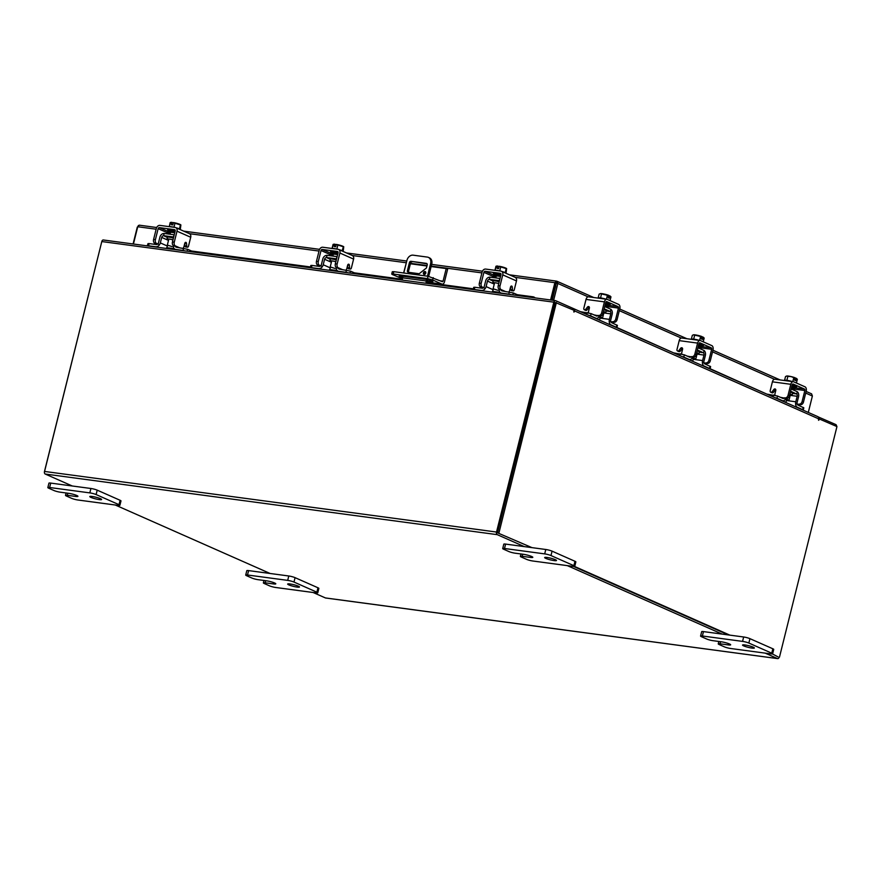 <?xml version="1.0" encoding="UTF-8"?>
<svg xmlns="http://www.w3.org/2000/svg" width="881" height="881" viewBox="0 0 881 881"><rect width="100%" height="100%" fill="white"/><g stroke="black" fill="none" stroke-linecap="round" stroke-linejoin="round"><path stroke-width="1.32" d="M440.533 280.874L443.066 281.204L446.215 268.573L447.625 269.201L444.476 281.832A3.161 1.96 97.6 0 1 442.218 284.156A3.161 1.96 97.6 0 1 441.888 284.067L432.637 279.971L427.472 278.605L393.212 274.013L391.726 274.068L392.463 274.586L402.43 278.77M403.597 272.989L406.218 263.21M402.386 278.77A3.161 1.96 -82.4 0 1 402.044 278.77A3.161 1.96 -82.4 0 1 401.703 278.671M391.726 274.068L392.309 271.722L393.796 271.667L428.056 276.26L442.46 281.722L443.066 281.204M410.392 263.771L426.955 265.996M431.128 266.547L446.215 268.573M402.639 277.581A4.57 0.639 14 0 1 399.159 276.061A4.57 0.639 14 0 1 400.943 275.995L425.82 279.332A4.57 0.639 14 0 1 430.534 280.433A4.57 0.639 14 0 1 432.901 281.612A4.57 0.639 14 0 1 431.128 281.678L427.472 281.193M424.972 271.502A1.52 1.178 -66.1 0 0 424.246 274.432A1.52 1.178 -66.1 0 0 424.972 271.502M425.699 272.031A1.52 1.178 -66.1 0 0 424.653 274.398M427.472 276.182L430.611 263.562A6.09 4.702 -66.1 0 0 428.342 257.362A6.09 4.702 -66.1 0 0 427.34 257.087L413.123 255.171A6.09 4.702 -66.1 0 0 406.923 260.391L403.773 273.011M402.969 276.271L402.573 277.823L426.272 280.995L426.646 279.464M402.551 280.114A3.161 1.96 -82.4 0 1 402.573 277.823M429.499 283.726L427.814 282.977A1.222 0.749 -82.4 0 1 427.395 281.502L427.847 279.706M428.684 276.359L431.745 264.069L430.611 263.562M426.272 280.995A3.161 1.96 97.6 0 0 426.25 283.286M426.47 267.923L419.202 273.738L408.233 272.273A1.509 1.167 113.9 0 1 407.418 270.665L409.423 262.615A1.509 1.167 113.9 0 1 410.964 261.316L426.393 263.386A1.509 1.167 113.9 0 1 427.208 264.994L426.47 267.923M410.964 261.316L427.065 263.826M412.099 261.822A1.509 1.167 -66.1 0 0 410.557 263.111L409.423 262.615M407.418 270.665L408.553 271.161L410.557 263.111M408.553 271.161A1.509 1.167 -66.1 0 0 408.696 272.328M428.342 257.362L429.465 257.869A6.09 4.702 113.9 0 1 431.745 264.069M494.362 283.715A4.857 0.672 14 0 1 492.732 282.757A4.857 0.672 14 0 1 494.626 282.691A4.857 0.672 14 0 1 498.734 283.583M493.338 289.012L493.162 289.728A4.504 3.48 113.9 0 1 491.939 292.096M474.308 289.497L473.174 289.53L473.725 287.316L474.87 287.272L474.308 289.497L481.511 290.455A4.504 3.48 -66.1 0 0 486.103 286.6L493.162 289.728M494.263 284.1L487.468 281.105L486.103 286.6M487.468 281.105A1.949 1.509 113.9 0 1 489.451 279.431L493.151 281.072M489.781 277.185A4.262 3.293 -66.1 0 0 485.673 280.863L484.297 286.358A2.191 1.696 113.9 0 1 482.072 288.23L474.87 287.272M500.926 289.563A2.191 1.696 113.9 0 0 502.159 290.928L513.326 292.955L519.878 295.84M499.031 289.21A4.504 3.48 -66.1 0 0 500.86 292.944A4.504 3.48 -66.1 0 0 501.608 293.153L508.811 294.122L509.361 291.897M511.509 294.717L508.811 294.122M489.241 279.343L499.285 280.687L499.835 278.462L489.792 277.119L489.451 279.431M500.144 271.018A6.09 0.848 -166 0 0 496.895 270.39A6.09 0.848 -166 0 0 494.858 270.302M506.333 273.44L506.333 273.429A6.09 0.848 -166 0 0 501.862 271.458M496.311 275.896L500.529 276.403M500.628 275.995A6.09 0.848 -166 0 0 495.761 274.96A6.09 0.848 -166 0 0 493.382 275.048A6.09 0.848 -166 0 0 496.157 276.491M500.915 274.828A6.09 0.848 -166 0 0 496.047 273.793A6.09 0.848 -166 0 0 493.679 273.881L493.382 275.048M497.82 290.29L493.096 288.77L497.82 290.29M503.337 267.229A5.33 0.738 -166 0 0 499.197 266.26L500.727 266.921L499.736 270.908L500.727 266.921L506.212 268.606L505.22 272.603M499.153 266.282L498.569 268.606L497.148 268.408L497.721 266.084L495.948 266.271L494.946 270.269L496.366 266.304M506.641 268.628L506.057 273.066M506.597 268.584L506.619 268.595A5.33 0.738 -166 0 0 506.597 268.584A5.33 0.738 -166 0 0 503.833 267.384M497.721 266.084L497.776 266.073A5.33 0.738 -166 0 0 496.565 266.084L496.091 266.216M499.064 266.635L497.776 266.073M499.318 274.409L494.748 273.209L493.415 273.264L493.999 273.705M508.899 291.831A3.039 1.883 97.6 0 0 509.747 290.168L510.517 287.096A1.465 0.903 -82.4 0 1 511.553 286.028A1.465 0.903 -82.4 0 1 511.718 286.072A1.465 0.903 -82.4 0 1 512.268 287.096L510.584 286.876M499.263 289.331A3.039 1.883 -82.4 0 1 498.228 285.631L500.023 285.873A3.039 1.883 97.6 0 0 501.058 289.574L499.263 289.331L501.102 290.146M500.023 285.873L502.765 274.872A3.535 2.731 -66.1 0 0 501.443 271.271A3.535 2.731 -66.1 0 0 500.86 271.117L485.706 269.079A3.535 2.731 -66.1 0 0 482.105 272.108L479.363 283.098L481.169 283.341L483.911 272.35A1.222 0.936 113.9 0 1 485.145 271.304L500.309 273.33A1.222 0.936 113.9 0 1 500.97 274.63L498.228 285.631M501.443 271.271L515.154 277.339A3.535 2.731 113.9 0 1 516.475 280.94L514.262 289.816A1.465 0.903 -82.4 0 1 513.227 290.884L511.421 290.642A1.465 0.903 -82.4 0 1 510.705 289.574L510.495 287.162M481.169 283.341A3.039 1.883 97.6 0 0 482.204 287.052L485.299 288.417M513.227 290.884A1.465 0.903 -82.4 0 1 512.511 289.816L512.268 287.096M482.204 287.052L480.398 286.81L483.107 287.999M480.398 286.81A3.039 1.883 -82.4 0 1 479.363 283.098M501.058 289.574L504.967 291.303M789.894 393.895A4.857 0.672 14 0 1 791.237 394.402A4.857 0.672 14 0 1 792.173 395.062A4.857 0.672 14 0 1 790.279 395.14M524.283 546.605L497.258 534.657A2.136 1.322 97.6 0 1 496.521 532.047L553.841 302.172L101.8 241.548A2.136 1.322 -82.4 0 1 103.33 239.984L555.36 300.608A2.136 1.322 97.6 0 1 555.592 300.663L580.425 311.665L591.14 313.625L590.589 315.85L595.952 318.217A4.504 2.786 97.6 0 0 596.437 318.36L599.719 320.199A4.504 2.786 -82.4 0 1 599.928 318.096L609.399 319.363A4.504 2.786 97.6 0 0 610.94 324.847L673.624 352.874L684.339 354.834L683.788 357.058L689.151 359.437A4.504 2.786 97.6 0 0 689.636 359.569L692.918 361.408A4.504 2.786 -82.4 0 1 693.127 359.305L702.598 360.571A4.504 2.786 97.6 0 0 704.139 366.055L766.822 394.093L777.538 396.043L776.976 398.267L782.35 400.646A4.504 2.786 97.6 0 0 782.835 400.778L786.116 402.617A4.504 2.786 -82.4 0 1 786.326 400.514L786.447 399.985M782.835 400.778A4.504 2.786 97.6 0 0 785.731 398.421M784.299 397.816A2.191 1.355 -82.4 0 1 783.143 398.487A2.191 1.355 -82.4 0 1 782.901 398.421L777.538 396.043M776.976 398.267L774.553 397.507M797.316 391.836A4.262 2.643 97.6 0 1 798.516 396.879L797.14 402.375A2.191 1.355 -82.4 0 0 797.889 405.051L803.813 407.826L803.263 410.05L802.701 409.643L803.263 407.418M786.326 400.514L795.796 401.78L797.173 396.285L790.224 395.36M795.796 401.78A4.504 2.786 97.6 0 0 797.338 407.275L802.701 409.643M790.565 391.197L796.501 393.917A1.949 1.211 -82.4 0 1 797.173 396.285M796.787 393.95L797.338 391.726L791.116 388.973M792.515 381.605A6.09 0.848 -166 0 0 784.531 380.438L784.508 380.526M791.667 386.759L792.228 387.332M792.085 387.926A6.09 0.848 -166 0 0 795.213 387.948A6.09 0.848 -166 0 0 794.045 387.111A6.09 0.848 -166 0 0 791.788 386.285M795.213 387.948L795.499 386.781A6.09 0.848 -166 0 0 794.332 385.944A6.09 0.848 -166 0 0 792.085 385.118M785.511 398.895L789.024 400.194L785.048 399.622M796.699 378.643A5.33 0.738 -166 0 0 796.611 378.544A5.33 0.738 -166 0 0 796.171 378.246L797.371 379.259L796.424 383.026L797.371 379.259L796.215 378.301L795.642 380.625L794.574 380.151L795.158 377.828L793.803 377.685L792.812 381.638L793.792 377.685L791.215 376.616L787.867 376.341L786.876 380.339M784.553 380.394L785.511 376.572L786.7 376.011A5.33 0.738 -166 0 0 786.579 376.044L787.867 376.341M795.158 377.828L795.114 377.784A5.33 0.738 -166 0 0 791.215 376.616M796.171 378.246L795.091 378.103M790.675 376.495A5.33 0.738 -166 0 0 786.909 376M795.499 386.704L796.732 386.649L796.083 386.175L792.096 385.041M775.765 389.611A1.465 1.134 -66.1 0 0 775.17 390.085L773.485 392.287L772.141 391.704A1.465 1.134 113.9 0 1 770.192 390.712L772.406 381.836A3.535 2.191 -82.4 0 1 774.928 379.237L793.307 381.704A3.535 2.191 97.6 0 0 790.797 384.303L788.055 395.294L789.398 395.888L792.14 384.898A1.222 0.749 -82.4 0 1 793.131 384.039L804.441 389.039A1.222 0.749 -82.4 0 1 804.86 390.525L802.117 401.516L803.461 402.11L806.203 391.109A3.535 2.191 97.6 0 0 804.992 386.814L793.693 381.814A3.535 2.191 97.6 0 0 793.307 381.704M773.485 392.287A1.465 1.134 113.9 0 1 771.877 392.662M803.461 402.11A3.039 2.357 113.9 0 1 800.355 404.72L795.587 403.663M799.012 404.126A3.039 2.357 -66.1 0 0 802.117 401.516M789.398 395.888A3.039 2.357 113.9 0 1 786.293 398.498L783.98 398.19M772.141 391.704L773.826 389.49A1.465 1.134 113.9 0 1 775.776 390.481L775.016 393.554A3.039 2.357 -66.1 0 0 775.016 395.261M786.293 398.498L780.335 397.287M784.949 397.904A3.039 2.357 -66.1 0 0 788.055 395.294M800.355 404.72L797.228 404.302M603.496 311.467A4.857 0.672 14 0 1 604.84 311.973A4.857 0.672 14 0 1 605.776 312.645A4.857 0.672 14 0 1 603.881 312.722M596.437 318.36A4.504 2.786 97.6 0 0 599.333 316.004M597.902 315.398A2.191 1.355 -82.4 0 1 596.745 316.07A2.191 1.355 -82.4 0 1 596.514 316.004L591.14 313.625M590.589 315.85L588.156 315.09M610.918 309.407A4.262 2.643 97.6 0 1 612.119 314.462L610.742 319.957A2.191 1.355 -82.4 0 0 611.491 322.622L617.427 325.397L616.865 327.622M609.399 319.363L610.775 313.867L603.837 312.931M604.168 308.779L610.115 311.489A1.949 1.211 -82.4 0 1 610.775 313.867M610.39 311.533L610.951 309.308L604.729 306.555M606.117 299.177A6.09 0.848 -166 0 0 598.144 298.02L599.113 294.155L600.512 293.571L601.47 293.924L600.6 297.943M605.28 304.341L605.831 304.903M605.688 305.498A6.09 0.848 -166 0 0 608.815 305.52A6.09 0.848 -166 0 0 607.648 304.683A6.09 0.848 -166 0 0 605.39 303.868M608.815 305.52L609.112 304.352A6.09 0.848 -166 0 0 607.945 303.516A6.09 0.848 -166 0 0 605.688 302.701M599.113 316.477L602.626 317.777L598.662 317.204M610.302 296.225A5.33 0.738 -166 0 0 610.214 296.115A5.33 0.738 -166 0 0 609.773 295.829L610.973 296.842L610.037 300.608L610.973 296.842L609.817 295.873L609.245 298.196L608.187 297.734L608.76 295.41L607.405 295.267L606.425 299.221L607.405 295.267L601.47 293.924M608.76 295.41L608.716 295.355A5.33 0.738 -166 0 0 604.818 294.199M609.773 295.829L608.694 295.686M604.278 294.078A5.33 0.738 -166 0 0 600.512 293.571M609.101 304.286L610.335 304.22L609.685 303.747L605.71 302.624M589.367 307.183A1.465 1.134 -66.1 0 0 588.783 307.667L587.087 309.87L585.744 309.275A1.465 1.134 113.9 0 1 583.806 308.284L586.019 299.408A3.535 2.191 -82.4 0 1 588.53 296.82L606.921 299.287A3.535 2.191 97.6 0 0 604.399 301.875L601.657 312.876L603 313.471L605.743 302.469A1.222 0.749 -82.4 0 1 606.745 301.61L618.044 306.61A1.222 0.749 -82.4 0 1 618.462 308.097L615.72 319.098L617.063 319.693L619.806 308.691A3.535 2.191 97.6 0 0 618.605 304.397L607.295 299.397A3.535 2.191 97.6 0 0 606.921 299.287M587.087 309.87A1.465 1.134 113.9 0 1 585.48 310.244M617.063 319.693A3.039 2.357 113.9 0 1 613.969 322.292L609.189 321.246M612.625 321.697A3.039 2.357 -66.1 0 0 615.72 319.098M603 313.471A3.039 2.357 113.9 0 1 599.906 316.081L597.582 315.761M585.744 309.275L587.44 307.073A1.465 1.134 113.9 0 1 589.378 308.053L588.618 311.125A3.039 2.357 -66.1 0 0 588.618 312.843M599.906 316.081L593.948 314.869M598.562 315.486A3.039 2.357 -66.1 0 0 601.657 312.876M613.969 322.292L610.841 321.873M593.739 297.514L557.023 281.281L557.838 283.462L556.418 283.275L556.44 281.116L509.449 274.817M556.671 281.182L554.898 282.68L555.955 283.153L551.726 300.113L555.713 286.116M552.2 300.179L556.329 282.977M133.427 244.015L137.733 226.736L139.242 225.173L156.675 227.507M550.592 299.958L554.898 282.68L515.198 277.361M805.708 393.069L812.381 396.021L811.599 393.851L806.115 391.428M812.381 396.021L808.295 412.429M588.079 296.831L557.838 283.462L553.62 300.366M138.394 225.503L137.645 227.111M137.304 227.067L133.086 243.971M146.863 245.821L147.083 245.502A2.434 1.233 35.3 0 1 147.567 245.215M532.565 297.547L533.082 296.82L517.301 294.706M500.045 292.393L492.468 291.38M473.35 288.814L427.494 282.658M402.43 279.299L354.415 272.857M337.17 270.544L329.582 269.531M310.475 266.965L191.54 251.019M174.284 248.706L166.707 247.693M533.082 296.82A2.434 1.233 35.3 0 1 535.185 297.899M572.727 308.251L572.397 309.605M818.262 416.933L835.783 424.565A2.136 1.322 97.6 0 1 836.62 426.437M497.578 532.52L555.118 302.403M44.38 472.161L101.8 241.559L44.491 471.434A2.136 1.322 -82.4 0 0 45.217 474.033L72.242 485.982M779.2 657.039L779.2 657.05A2.136 1.322 97.6 0 1 777.67 658.614L325.64 598.001A2.136 1.322 -82.4 0 1 325.408 597.935L313.129 592.506M270.115 573.487L115.268 505.011M567.309 565.624L722.156 634.1M765.171 653.129L777.449 658.559A2.136 1.322 97.6 0 0 777.67 658.614M497.688 532.906L531.992 547.641M573.564 566.45L728.455 634.948L573.564 566.45M772.406 653.944L777.912 656.819M555.36 300.608A2.136 1.322 97.6 0 0 553.841 302.172M497.501 532.818L554.975 302.337L574.071 310.343L573.972 312.083L574.522 310.883A2.136 1.652 -66.1 0 0 573.366 308.603L572.661 308.504M818.702 418.695L836.95 426.591L779.487 657.072M817.513 416.57A2.136 1.652 113.9 0 1 818.669 418.838L818.658 420.281L819.275 418.772M556.385 302.524L498.921 533.016M574.533 566.45L729.864 635.135M168.601 240.028A4.857 0.672 14 0 1 166.961 239.081A4.857 0.672 14 0 1 168.855 239.004A4.857 0.672 14 0 1 172.973 239.896M167.577 245.336L167.401 246.041A4.504 3.48 113.9 0 1 166.168 248.409M148.548 245.81L147.413 245.854L147.964 243.63L149.098 243.585L148.548 245.81L155.75 246.768A4.504 3.48 -66.1 0 0 160.331 242.914L167.401 246.041M168.502 240.414L161.708 237.418L160.331 242.914M161.708 237.418A1.949 1.509 113.9 0 1 163.69 235.745L167.39 237.385M164.009 233.498A4.262 3.293 -66.1 0 0 159.901 237.176L158.536 242.671A2.191 1.696 113.9 0 1 156.3 244.544L149.098 243.585M175.154 245.876A2.191 1.696 113.9 0 0 176.398 247.242L187.565 249.268L194.117 252.153M173.271 245.524A4.504 3.48 -66.1 0 0 175.099 249.257A4.504 3.48 -66.1 0 0 175.837 249.466L183.039 250.435L183.6 248.211M185.748 251.041L183.039 250.435M163.481 235.656L173.524 237L174.075 234.775L164.031 233.432L163.69 235.745M174.383 227.331A6.09 0.848 -166 0 0 171.134 226.714A6.09 0.848 -166 0 0 169.086 226.626M180.572 229.754L180.572 229.743A6.09 0.848 -166 0 0 176.101 227.772M170.551 232.221L174.757 232.716M174.867 232.309A6.09 0.848 -166 0 0 170 231.274A6.09 0.848 -166 0 0 167.621 231.362A6.09 0.848 -166 0 0 170.396 232.815M175.154 231.141A6.09 0.848 -166 0 0 170.286 230.106A6.09 0.848 -166 0 0 167.919 230.194L167.621 231.362M172.059 246.603L167.335 245.083L172.059 246.603M173.964 227.221L174.956 223.234L173.381 222.596L172.808 224.919L171.388 224.732L171.96 222.408L170.176 222.596L169.284 226.593M174.956 223.234A6.145 0.859 14 0 1 174.967 223.234L180.451 224.919L179.449 228.917M174.967 223.234L173.975 227.232M169.185 226.582L170.606 222.618M180.88 224.941L180.297 229.379M177.577 223.543A5.33 0.738 -166 0 0 173.436 222.574L173.381 222.596M180.836 224.897L180.847 224.919A5.33 0.738 -166 0 0 180.836 224.897A5.33 0.738 -166 0 0 178.072 223.697M171.96 222.408L172.015 222.386A5.33 0.738 -166 0 0 170.804 222.397L170.319 222.53M173.293 222.948L172.015 222.386M173.557 230.734L168.987 229.523L167.654 229.578L168.238 230.018M183.138 248.145A3.039 1.883 97.6 0 0 183.986 246.482L184.746 243.409A1.465 0.903 -82.4 0 1 185.792 242.341A1.465 0.903 -82.4 0 1 185.946 242.385A1.465 0.903 -82.4 0 1 186.508 243.409L184.823 243.189M173.502 245.656A3.039 1.883 -82.4 0 1 172.456 241.945L174.262 242.187A3.039 1.883 97.6 0 0 175.297 245.887L173.502 245.656L175.341 246.471M174.262 242.187L177.004 231.185A3.535 2.731 -66.1 0 0 175.682 227.595A3.535 2.731 -66.1 0 0 175.099 227.43L159.935 225.393A3.535 2.731 -66.1 0 0 156.344 228.421L153.602 239.412L155.408 239.654L158.139 228.664A1.222 0.936 113.9 0 1 159.384 227.617L174.548 229.655A1.222 0.936 113.9 0 1 175.198 230.943L172.456 241.945M175.682 227.595L189.393 233.652A3.535 2.731 113.9 0 1 190.714 237.253L188.501 246.129A1.465 0.903 -82.4 0 1 187.455 247.198L185.66 246.955A1.465 0.903 -82.4 0 1 184.944 245.887L184.735 243.475M155.408 239.654A3.039 1.883 97.6 0 0 156.444 243.365L159.527 244.731M187.455 247.198A1.465 0.903 -82.4 0 1 186.739 246.129L186.508 243.409M156.444 243.365L154.638 243.123L157.347 244.323M154.638 243.123A3.039 1.883 -82.4 0 1 153.602 239.412M175.297 245.887L179.206 247.616M751.989 648.097A6.09 0.848 14 0 1 745.711 646.632A6.09 0.848 14 0 1 742.54 645.057A6.09 0.848 14 0 1 744.919 644.969A6.09 0.848 14 0 1 751.196 646.423A6.09 0.848 14 0 1 754.356 647.998A6.09 0.848 14 0 1 751.989 648.097M720.57 641.698L720.052 643.813L728.29 644.914A6.09 0.848 -166 0 0 730.668 644.826A6.09 0.848 -166 0 0 727.497 643.251A6.09 0.848 -166 0 0 721.231 641.786L712.982 640.685A4.625 0.639 -166 0 1 706.694 639.011L701.463 636.699A4.625 0.639 -166 0 1 700.582 636.06L701.672 631.666A4.625 0.639 14 0 1 703.478 631.6L743.663 636.985A4.625 0.639 14 0 1 749.94 638.659L772.846 648.779A4.625 0.639 14 0 1 773.727 649.418L772.637 653.812A4.625 0.639 -166 0 0 771.745 653.184L772.846 648.779M749.94 638.659L748.85 643.053L771.745 653.184M703.478 631.6L702.377 635.994L742.562 641.39L743.663 636.985M772.637 653.812A4.625 0.639 -166 0 1 770.831 653.889L730.646 648.493A4.625 0.639 -166 0 1 724.358 646.83L719.127 644.518A4.625 0.639 -166 0 1 718.246 643.879L718.841 641.467M748.85 643.053A4.625 0.639 -166 0 0 742.562 641.39M702.377 635.994A4.625 0.639 -166 0 0 700.582 636.06M720.052 643.813A4.625 0.639 -166 0 0 718.246 643.879M554.116 560.591A6.09 0.848 14 0 1 547.839 559.138A6.09 0.848 14 0 1 544.667 557.563A6.09 0.848 14 0 1 547.046 557.464A6.09 0.848 14 0 1 553.323 558.928A6.09 0.848 14 0 1 556.484 560.503A6.09 0.848 14 0 1 554.116 560.591M522.697 554.204L522.18 556.307L530.417 557.42A6.09 0.848 -166 0 0 532.796 557.332A6.09 0.848 -166 0 0 529.635 555.746A6.09 0.848 -166 0 0 523.358 554.292L515.11 553.191A4.625 0.639 -166 0 1 508.822 551.517L503.591 549.204A4.625 0.639 -166 0 1 502.71 548.566L503.8 544.172A4.625 0.639 14 0 1 505.606 544.095L545.791 549.491A4.625 0.639 14 0 1 552.079 551.154L574.974 561.285A4.625 0.639 14 0 1 575.855 561.924L574.764 566.318A4.625 0.639 -166 0 0 573.872 565.679L574.974 561.285M552.079 551.154L550.977 555.559L573.872 565.679M505.606 544.095L504.516 548.5L544.689 553.885L545.791 549.491M574.764 566.318A4.625 0.639 -166 0 1 572.958 566.384L532.774 560.999A4.625 0.639 -166 0 1 526.497 559.325L521.266 557.012A4.625 0.639 -166 0 1 520.374 556.374L520.968 553.973M550.977 555.559A4.625 0.639 -166 0 0 544.689 553.885M504.516 548.5A4.625 0.639 -166 0 0 502.71 548.566M522.18 556.307A4.625 0.639 -166 0 0 520.374 556.374M297.117 587.087A6.09 0.848 14 0 1 290.84 585.634A6.09 0.848 14 0 1 287.669 584.059A6.09 0.848 14 0 1 290.047 583.971A6.09 0.848 14 0 1 296.324 585.425A6.09 0.848 14 0 1 299.485 586.999A6.09 0.848 14 0 1 297.117 587.087M265.699 580.7L265.181 582.815L273.418 583.916A6.09 0.848 -166 0 0 275.797 583.828A6.09 0.848 -166 0 0 272.625 582.253A6.09 0.848 -166 0 0 266.359 580.788L258.111 579.687A4.625 0.639 -166 0 1 251.823 578.013L246.592 575.7A4.625 0.639 -166 0 1 245.711 575.062L246.801 570.668A4.625 0.639 14 0 1 248.607 570.602L288.792 575.987A4.625 0.639 14 0 1 295.069 577.661L317.975 587.781A4.625 0.639 14 0 1 318.856 588.42L317.766 592.814A4.625 0.639 -166 0 0 316.874 592.186L317.975 587.781M295.069 577.661L293.979 582.055L316.874 592.186M248.607 570.602L247.506 574.996L287.691 580.381L288.792 575.987M317.766 592.814A4.625 0.639 -166 0 1 315.96 592.88L275.775 587.495A4.625 0.639 -166 0 1 269.487 585.832L264.256 583.519A4.625 0.639 -166 0 1 263.375 582.881L263.97 580.469M293.979 582.055A4.625 0.639 -166 0 0 287.691 580.381M247.506 574.996A4.625 0.639 -166 0 0 245.711 575.062M265.181 582.815A4.625 0.639 -166 0 0 263.375 582.881M99.245 499.593A6.09 0.848 14 0 1 92.968 498.139A6.09 0.848 14 0 1 89.796 496.565A6.09 0.848 14 0 1 92.175 496.466A6.09 0.848 14 0 1 98.452 497.93A6.09 0.848 14 0 1 101.612 499.505A6.09 0.848 14 0 1 99.245 499.593M67.826 493.206L67.308 495.309L75.546 496.421A6.09 0.848 -166 0 0 77.924 496.333A6.09 0.848 -166 0 0 74.764 494.748A6.09 0.848 -166 0 0 68.487 493.294L60.238 492.182A4.625 0.639 -166 0 1 53.95 490.519L48.719 488.206A4.625 0.639 -166 0 1 47.838 487.567L48.929 483.173A4.625 0.639 14 0 1 50.735 483.096L90.919 488.492A4.625 0.639 14 0 1 97.207 490.155L120.102 500.287A4.625 0.639 14 0 1 120.983 500.926L119.893 505.32A4.625 0.639 -166 0 0 119.001 504.681L120.102 500.287M97.207 490.155L96.106 494.56L119.001 504.681M50.735 483.096L49.633 487.501L89.818 492.886L90.919 488.492M119.893 505.32A4.625 0.639 -166 0 1 118.087 505.386L77.902 500.001A4.625 0.639 -166 0 1 71.614 498.327L66.394 496.014A4.625 0.639 -166 0 1 65.502 495.375L66.097 492.975M96.106 494.56A4.625 0.639 -166 0 0 89.818 492.886M49.633 487.501A4.625 0.639 -166 0 0 47.838 487.567M67.308 495.309A4.625 0.639 -166 0 0 65.502 495.375M696.695 352.675A4.857 0.672 14 0 1 698.038 353.193A4.857 0.672 14 0 1 698.974 353.854A4.857 0.672 14 0 1 697.08 353.931M689.636 359.569A4.504 2.786 97.6 0 0 692.532 357.212M691.1 356.607A2.191 1.355 -82.4 0 1 689.944 357.279A2.191 1.355 -82.4 0 1 689.713 357.212L684.339 354.834M683.788 357.058L681.354 356.298M704.117 350.616A4.262 2.643 97.6 0 1 705.318 355.671L703.941 361.166A2.191 1.355 -82.4 0 0 704.69 363.831L710.626 366.617L710.064 368.831M702.598 360.571L703.974 355.076L697.025 354.14M697.367 349.988L703.302 352.708A1.949 1.211 -82.4 0 1 703.974 355.076M703.589 352.741L704.15 350.517L697.917 347.764M699.316 340.385A6.09 0.848 -166 0 0 691.343 339.229L691.321 339.317M698.468 345.55L699.029 346.123M698.886 346.707A6.09 0.848 -166 0 0 702.014 346.74A6.09 0.848 -166 0 0 700.847 345.903A6.09 0.848 -166 0 0 698.589 345.077M702.014 346.74L702.311 345.561A6.09 0.848 -166 0 0 701.133 344.724A6.09 0.848 -166 0 0 698.886 343.909M692.312 357.686L695.825 358.985L691.849 358.413M703.225 341.817L704.172 338.051L703.236 341.817M703.501 337.434A5.33 0.738 -166 0 0 703.412 337.335A5.33 0.738 -166 0 0 702.972 337.038L704.172 338.051L703.016 337.082L702.443 339.405L701.375 338.943L701.959 336.619L700.604 336.476L699.613 340.429L700.593 336.476L694.668 335.132L693.677 339.119M691.354 339.185L692.312 335.364L693.501 334.802A5.33 0.738 -166 0 0 693.38 334.824A5.33 0.738 -166 0 0 693.358 334.835L694.668 335.132M701.959 336.619L701.915 336.564A5.33 0.738 -166 0 0 698.016 335.408M702.972 337.038L701.893 336.894M697.477 335.287A5.33 0.738 -166 0 0 693.71 334.78M702.3 345.495L703.534 345.429L702.884 344.967L698.897 343.832M682.566 348.391A1.465 1.134 -66.1 0 0 681.971 348.876L680.286 351.079L678.943 350.484A1.465 1.134 113.9 0 1 676.993 349.504L679.207 340.628A3.535 2.191 -82.4 0 1 681.729 338.029L700.12 340.495A3.535 2.191 97.6 0 0 697.598 343.094L694.856 354.085L696.199 354.68L698.941 343.689A1.222 0.749 -82.4 0 1 699.932 342.83L711.242 347.83A1.222 0.749 -82.4 0 1 711.661 349.305L708.919 360.307L710.262 360.902L713.004 349.9A3.535 2.191 97.6 0 0 711.804 345.605L700.494 340.606A3.535 2.191 97.6 0 0 700.12 340.495M680.286 351.079A1.465 1.134 113.9 0 1 678.678 351.453M710.262 360.902A3.039 2.357 113.9 0 1 707.157 363.512L702.388 362.454M705.824 362.917A3.039 2.357 -66.1 0 0 708.919 360.307M696.199 354.68A3.039 2.357 113.9 0 1 693.094 357.29L690.781 356.981M678.943 350.484L680.639 348.281A1.465 1.134 113.9 0 1 682.577 349.272L681.817 352.334A3.039 2.357 -66.1 0 0 681.817 354.052M693.094 357.29L687.147 356.078M691.761 356.695A3.039 2.357 -66.1 0 0 694.856 354.085M707.157 363.512L704.04 363.093M331.476 261.866A4.857 0.672 14 0 1 329.846 260.919A4.857 0.672 14 0 1 331.741 260.853A4.857 0.672 14 0 1 335.848 261.745M330.463 267.174L330.287 267.879A4.504 3.48 113.9 0 1 329.054 270.258M311.434 267.648L310.288 267.692L310.839 265.467L311.984 265.423L311.434 267.648L318.636 268.617A4.504 3.48 -66.1 0 0 323.217 264.752L330.287 267.879M331.377 262.263L324.593 259.256L323.217 264.752M324.593 259.256A1.949 1.509 113.9 0 1 326.576 257.593L330.265 259.223M326.895 255.347A4.262 3.293 -66.1 0 0 322.787 259.014L321.422 264.509A2.191 1.696 113.9 0 1 319.186 266.392L311.984 265.423M338.04 267.714A2.191 1.696 113.9 0 0 339.273 269.09L350.451 271.106L356.992 274.002M336.157 267.361A4.504 3.48 -66.1 0 0 337.974 271.095A4.504 3.48 -66.1 0 0 338.722 271.304L345.925 272.273L346.475 270.049M348.623 272.879L345.925 272.273M326.355 257.494L336.399 258.838L336.96 256.624L326.917 255.27L326.576 257.593M337.269 249.169A6.09 0.848 -166 0 0 334.02 248.552A6.09 0.848 -166 0 0 331.972 248.464M343.458 251.592L343.458 251.592A6.09 0.848 -166 0 0 338.987 249.62M333.425 254.058L337.643 254.565M337.742 254.157A6.09 0.848 -166 0 0 332.875 253.111A6.09 0.848 -166 0 0 330.507 253.199A6.09 0.848 -166 0 0 333.282 254.653M338.04 252.979A6.09 0.848 -166 0 0 333.172 251.944A6.09 0.848 -166 0 0 330.793 252.032L330.507 253.199M334.934 268.441L330.221 266.932L334.934 268.441M342.224 250.722L343.326 246.768L336.267 244.433L335.683 246.757L334.262 246.57L334.846 244.246L333.062 244.433L332.06 248.431A6.145 0.859 14 0 1 332.071 248.431L332.159 248.442M337.852 245.072L336.85 249.07L337.841 245.072A6.145 0.859 14 0 1 337.852 245.072M332.06 248.431L333.492 244.455M343.755 246.79L343.183 251.228M340.451 245.392A5.33 0.738 -166 0 0 336.322 244.411L336.267 244.433M343.722 246.746L343.733 246.757A5.33 0.738 -166 0 0 343.722 246.746A5.33 0.738 -166 0 0 340.947 245.546M334.846 244.246L334.901 244.224A5.33 0.738 -166 0 0 333.679 244.246L333.205 244.367M336.179 244.797L334.901 244.224M336.443 252.572L331.873 251.371L330.529 251.415L331.113 251.856M346.024 269.993A3.039 1.883 97.6 0 0 346.872 268.331L347.632 265.258A1.465 0.903 -82.4 0 1 348.678 264.179A1.465 0.903 -82.4 0 1 348.832 264.234A1.465 0.903 -82.4 0 1 349.394 265.258L347.698 265.027M336.377 267.494A3.039 1.883 -82.4 0 1 335.342 263.782L337.148 264.025A3.039 1.883 97.6 0 0 338.183 267.736L336.377 267.494L338.227 268.309M337.148 264.025L339.89 253.034A3.535 2.731 -66.1 0 0 338.568 249.433A3.535 2.731 -66.1 0 0 337.985 249.268L322.82 247.242A3.535 2.731 -66.1 0 0 319.23 250.259L316.488 261.261L318.283 261.503L321.025 250.501A1.222 0.936 113.9 0 1 322.27 249.455L337.434 251.492A1.222 0.936 113.9 0 1 338.084 252.792L335.342 263.782M338.568 249.433L352.279 255.501A3.535 2.731 113.9 0 1 353.589 259.091L351.387 267.967A1.465 0.903 -82.4 0 1 350.341 269.046L348.535 268.804A1.465 0.903 -82.4 0 1 347.819 267.725L347.621 265.324M318.283 261.503A3.039 1.883 97.6 0 0 319.318 265.203L322.413 266.569M350.341 269.046A1.465 0.903 -82.4 0 1 349.625 267.967L349.394 265.258M319.318 265.203L317.523 264.961L320.232 266.161M317.523 264.961A3.039 1.883 -82.4 0 1 316.488 261.261M338.183 267.736L342.092 269.465M427.472 278.605L428.056 276.26M393.796 271.667L393.212 274.013M433.221 277.636L432.637 279.971M442.218 284.156L427.351 282.162L441.888 284.067M431.128 281.678L431.36 280.72M499.186 281.777A4.857 0.672 -166 0 0 495.078 280.885A4.857 0.672 -166 0 0 493.184 280.962L493.349 280.841M493.173 280.764A5.341 0.749 14 0 1 494.902 280.301A5.341 0.749 14 0 1 499.318 281.248M482.303 290.807L481.511 290.455M513.326 292.955L512.841 294.904M501.608 293.153L502.39 293.494M495.882 277.636L483.911 272.35M510.705 289.574L512.511 289.816M516.475 280.94L502.765 274.872M485.145 271.304L493.404 274.96M792.526 393.08L792.614 393.267A4.857 0.672 -166 0 0 791.689 392.596A4.857 0.672 -166 0 0 790.345 392.089M790.477 391.549A5.341 0.749 14 0 1 792.184 392.177A5.341 0.749 14 0 1 792.713 393.091M781.337 400.514L782.35 400.646M773.1 396.868L773.562 394.996M797.338 407.275L796.314 407.132M792.592 393.389L796.501 393.917M804.86 390.525L791.865 388.774M773.826 389.49L775.17 390.085M790.797 384.303L772.406 381.836M795.246 387.805L804.441 389.039M795.576 385.977L795.433 386.583M606.128 310.663L606.227 310.839A4.857 0.672 -166 0 0 605.291 310.178A4.857 0.672 -166 0 0 603.948 309.671M604.08 309.121A5.341 0.749 14 0 1 605.787 309.76A5.341 0.749 14 0 1 606.315 310.674M594.939 318.085L595.952 318.217M586.702 314.44L587.164 312.568M616.315 327.225L616.865 325.001M610.94 324.847L609.916 324.715M606.194 310.971L610.115 311.489M618.462 308.097L605.467 306.357M587.44 307.073L588.783 307.667M604.399 301.875L586.019 299.408M608.848 305.377L618.044 306.61M609.189 303.549L609.035 304.165M481.907 272.89L431.238 266.095M427.065 265.544L410.502 263.32M406.328 262.758L352.323 255.512M319.032 251.052L189.437 233.674M156.146 229.214L137.733 226.736M619.321 310.652L681.277 338.051M712.509 351.86L774.465 379.259M496.521 532.047L44.491 471.434M325.408 597.935L777.449 658.559M497.258 534.657L45.217 474.033M818.669 418.838L574.522 310.883M818.427 419.874L818.978 419.951M573.751 311.676L574.302 311.753M173.425 238.101A4.857 0.672 -166 0 0 169.306 237.198A4.857 0.672 -166 0 0 167.412 237.275L167.588 237.154M167.412 237.077A5.341 0.749 14 0 1 169.141 236.615A5.341 0.749 14 0 1 173.557 237.562M156.532 247.121L155.75 246.768M187.565 249.268L187.08 251.217M175.837 249.466L176.629 249.819M170.11 233.95L158.139 228.664M184.944 245.887L186.739 246.129M190.714 237.253L177.004 231.185M159.384 227.617L167.643 231.274M728.609 643.637L728.29 644.914M530.736 556.131L530.417 557.42M273.738 582.627L273.418 583.916M75.865 495.133L75.546 496.421M699.327 351.871L699.426 352.059A4.857 0.672 -166 0 0 698.49 351.387A4.857 0.672 -166 0 0 697.146 350.88M697.278 350.341A5.341 0.749 14 0 1 698.985 350.968A5.341 0.749 14 0 1 699.349 351.893M688.138 359.294L689.151 359.437M679.901 355.66L680.363 353.777M709.502 368.434L710.064 366.21M704.139 366.055L703.115 365.923M699.393 352.18L703.302 352.708M711.661 349.305L698.666 347.566M680.639 348.281L681.971 348.876M697.598 343.094L679.207 340.628M702.047 346.596L711.242 347.83M702.388 344.757L702.234 345.374M336.3 259.939A4.857 0.672 -166 0 0 332.192 259.047A4.857 0.672 -166 0 0 330.298 259.113L330.463 258.992M330.298 258.926A5.341 0.749 14 0 1 332.027 258.452A5.341 0.749 14 0 1 336.432 259.399M319.418 268.958L318.636 268.617M350.451 271.106L349.966 273.055M338.722 271.304L339.504 271.656M332.996 255.798L321.025 250.501M347.819 267.725L349.625 267.967M353.589 259.091L339.89 253.034M322.27 249.455L330.529 253.111M492.732 282.757L493.184 280.962M502.005 293.45L500.86 292.944M493.096 288.77L494.615 282.691M495.805 277.922L496.366 275.665M792.173 395.062L792.614 393.267M789.024 400.194L790.532 394.115M791.744 389.259L792.283 387.089M770.743 392.199L772.086 392.794M605.776 312.645L606.227 310.839M602.626 317.777L604.146 311.698M605.357 306.83L605.897 304.672M584.345 309.782L585.689 310.376M482.447 271.194L431.668 264.388M406.758 261.04L346.563 252.968M319.561 249.345L183.689 231.13M780.137 379.942L712.927 350.22M686.938 338.733L619.728 309.011M573.718 308.702L817.865 416.669M166.961 239.081L167.412 237.275M176.233 249.764L175.099 249.257M167.335 245.083L168.855 239.004M170.044 234.236L170.606 231.978M698.974 353.854L699.426 352.059M695.825 358.985L697.334 352.907M698.556 348.039L699.085 345.881M677.544 350.99L678.888 351.585M329.846 260.919L330.298 259.113M339.119 271.601L337.974 271.095M330.221 266.932L331.73 260.842M332.919 256.074L333.492 253.827"/></g></svg>
